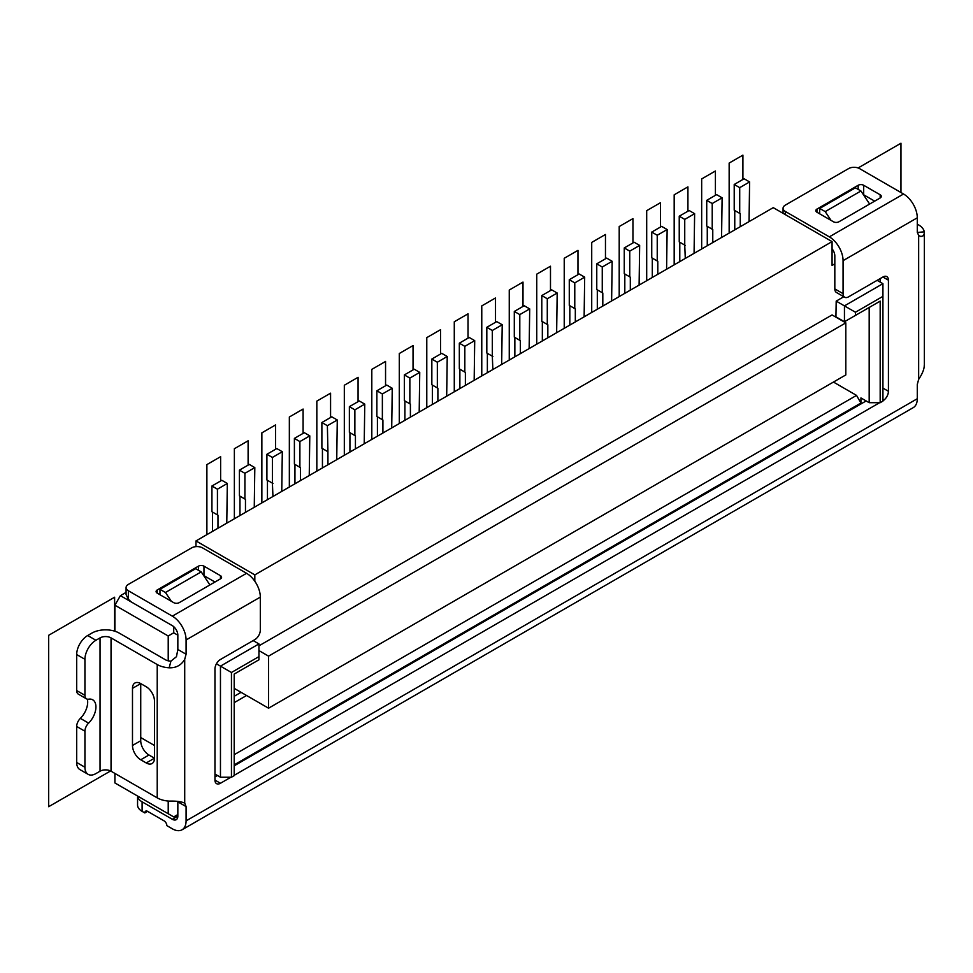<?xml version="1.0" encoding="UTF-8"?>
<svg xmlns="http://www.w3.org/2000/svg" width="973" height="973" viewBox="0 0 973 973"><rect width="100%" height="100%" fill="white"/><g stroke="black" fill="none" stroke-linecap="round" stroke-linejoin="round"><path stroke-width="1.46" d="M177.84 814.535L173.717 816.906L168.22 813.732L168.22 801.034M266.906 479.981L266.906 454.269L272.404 457.444L272.404 483.155L266.906 479.981M596.765 263.829L606.666 258.113L612.163 261.287L602.263 267.003L602.263 292.715L596.765 289.54L596.765 263.829L602.263 267.003M597.313 309.219L597.313 289.857L602.81 293.031L602.81 306.045M694.077 253.357L694.625 213.683L684.737 219.387L684.737 245.099L679.239 241.924L679.239 216.213L684.737 219.387M685.284 258.429L684.737 245.099M722.112 197.811L716.615 194.636L706.726 200.341L712.224 203.515L722.112 197.811L721.565 237.485M465.374 385.393L465.374 372.379L459.329 368.889L459.329 343.177L469.217 337.461L474.715 340.635L474.167 380.321M404.354 400.633L404.354 374.921L409.852 378.096L409.852 403.807L404.354 400.633M569.278 279.701L574.775 282.875L584.676 277.159L579.178 273.985L569.278 279.701L569.278 305.413L574.775 308.587L574.775 282.875M294.941 483.788L294.941 464.425L300.438 467.599L294.393 464.109L294.393 438.397L299.891 441.572L309.791 435.855L309.244 475.542M391.705 427.925L392.253 388.251L382.365 393.968L376.867 390.793L376.867 416.505L382.912 419.995L377.415 416.821L377.415 436.184M212.479 531.404L212.479 512.041L217.976 515.216L217.976 528.23M322.44 467.916L322.44 448.553L327.937 451.727L327.937 464.741M258.94 645.829L832.073 314.936L845.817 322.866L268.56 656.143L268.56 708.198L234.201 688.361M258.94 650.584L268.56 656.143M749.052 221.613L749.599 181.939L739.711 187.655L734.214 184.481L734.214 210.18L740.258 213.683L734.761 210.509L734.761 229.871M217.976 515.216L211.932 511.725L211.932 486.014L221.832 480.297L227.329 483.472L217.429 489.188L211.932 486.014M246.57 695.5L234.201 702.64M833.447 382.061L856.532 395.391L234.201 754.695M666.59 269.229L667.137 229.543L661.64 226.368L651.74 232.085L651.74 257.796L657.797 261.287L652.299 258.113L652.299 277.475M707.274 245.731L707.274 226.368L712.771 229.543L706.726 226.052L706.726 200.341M501.654 364.449L502.214 324.763L496.716 321.601L486.816 327.305L492.314 330.479L492.314 356.191L486.816 353.017L486.816 327.305M392.253 388.251L386.755 385.077L376.867 390.793M542.338 340.951L542.338 321.601L547.835 324.775L547.835 337.789M154.476 745.488L140.732 737.558M336.731 459.67L337.278 419.995L327.378 425.7L321.881 422.525L331.781 416.821L337.278 419.995M281.756 491.401L282.304 451.727L272.404 457.444M272.951 496.485L272.404 483.155M694.625 213.683L689.127 210.509L679.239 216.213M382.365 419.679L382.365 393.968M382.912 419.995L382.912 433.009M437.886 401.265L437.886 388.251L431.842 384.761L431.842 359.049L441.73 353.333L447.227 356.507L446.68 396.181M860.935 190.988L825.201 211.615L819.704 208.441L855.437 187.813L860.935 190.988L869.631 204.05M569.825 325.091L569.825 305.729L575.323 308.903L575.323 321.917M239.966 515.532L239.966 496.169L245.464 499.344L239.419 495.853L239.419 470.141L244.916 473.316L254.817 467.599L254.257 507.274M437.339 387.935L437.339 362.224L431.842 359.049M227.329 483.472L226.77 523.146M168.22 813.732L114.899 782.949L114.899 773.426M624.812 293.347L624.812 273.985L630.309 277.159L624.252 273.668L624.252 247.957L634.153 242.241L639.65 245.415L639.103 285.089M282.304 451.727L276.806 448.553L266.906 454.269M419.193 412.053L419.74 372.379L414.243 369.205L404.354 374.921M514.851 356.823L514.851 337.461L520.348 340.635L514.303 337.144L514.303 311.433L524.204 305.729L529.701 308.903L529.142 348.577M749.599 181.939L744.102 178.764L734.214 184.481M459.329 343.177L464.826 346.352L474.715 340.635M234.201 674.07L258.94 659.791L258.94 656.617L231.452 672.489L231.452 777.232L234.201 775.651L234.201 674.07M845.817 322.866L845.817 374.921L268.56 708.198M267.453 499.66L267.453 480.297L272.951 483.472M882.925 283.666L882.925 296.364L855.437 312.236L844.442 305.887L882.925 283.666L877.147 280.333M234.201 764.851L860.935 403.017L860.935 397.933L869.181 402.7L880.176 402.7L882.925 401.107L882.925 296.364M168.22 660.813L168.22 635.989L114.899 605.194L114.899 631.222M128.363 599.222L128.363 590.757A7.772 4.488 180 0 1 126.089 587.583L126.089 594.552L128.363 599.222L131.112 601.861L172.343 625.675A7.772 4.488 60 0 1 177.84 635.187L173.717 632.815L168.22 635.989M294.393 438.397L304.294 432.681L309.791 435.855M327.937 451.727L327.378 425.7M556.641 332.705L557.188 293.031L547.288 298.747L547.288 324.447L541.791 321.272L541.791 295.573L551.691 289.857L557.188 293.031M502.214 324.763L492.314 330.479M712.224 229.227L712.224 203.515M173.717 632.815L173.717 626.661M409.852 403.807L404.902 400.949L404.902 420.312M217.429 514.899L217.429 489.188M241.073 692.326L234.201 696.291M834.822 288.908L843.068 293.664A7.772 4.488 120 0 0 844.673 297.227L836.427 292.459A7.772 4.488 120 0 1 834.822 288.908L834.822 263.829L832.073 265.41L832.073 241.608L773.243 207.65L195.987 540.927L254.817 574.885L254.817 581.234M679.786 261.603L679.786 242.241L685.284 245.415M195.987 546.631L195.987 540.927M349.368 432.365L349.368 406.665L354.865 409.828L354.865 435.539L349.368 432.365M639.65 245.415L629.75 251.131L629.75 276.843M630.309 277.159L630.309 290.173M584.128 316.833L584.676 277.159M364.218 443.797L364.766 404.123L359.268 400.949L349.368 406.665M254.817 467.599L249.319 464.425L239.419 470.141M459.876 388.568L459.876 369.205L465.374 372.379M492.861 369.521L492.314 356.191M327.378 451.411L321.881 448.237L321.881 422.525M924.265 365.155C924.326 368.925 922.453 373.668 918.658 379.385L917.284 384.444L917.284 398.723L186.086 820.871L186.086 806.593L177.84 801.837L177.84 816.116L172.343 819.29L142.107 801.837A15.556 8.976 180 0 1 137.582 796.048L137.558 805.012A15.556 8.976 0 0 0 142.107 811.36L142.107 801.837M917.284 224.155L918.658 224.945A19.436 11.226 180 0 1 924.265 231.842L924.131 234.262L922.939 235.928L920.92 236.5L918.658 235.563L917.284 232.085L917.284 217.806A19.436 11.226 60 0 0 903.54 194.004L829.324 236.853L785.333 211.457A7.772 4.488 0 0 1 783.058 208.283A7.772 4.488 0 0 1 785.333 205.108L848.565 168.609A7.772 4.488 0 0 1 859.56 168.609L903.54 194.004M410.399 404.123L410.399 417.137M254.817 574.885L832.073 241.608M866.152 400.949L234.201 765.812M217.429 775.493L214.96 776.916M880.176 278.582L880.176 282.085M835.916 317.149L836.196 301.119L844.442 305.887L844.442 321.759L836.196 316.991M843.81 296.729L836.196 301.119M651.74 232.085L657.237 235.259L667.137 229.543M299.891 467.283L299.891 441.572M712.771 229.543L712.771 242.557M349.927 452.044L349.927 432.693L355.425 435.855L355.425 448.869M300.438 467.599L300.438 480.613M657.797 261.287L657.797 274.301M611.616 300.961L612.163 261.287M519.801 340.319L519.801 314.607L514.303 311.433M860.935 403.017L856.532 395.391M487.364 372.695L487.364 353.333L492.861 356.507M624.252 247.957L629.75 251.131M432.389 404.44L432.389 385.077L437.886 388.251M529.701 308.903L519.801 314.607M520.348 340.635L520.348 353.649M447.227 356.507L437.339 362.224M541.791 295.573L547.288 298.747M419.74 372.379L409.852 378.096M245.464 499.344L245.464 512.357M244.916 499.027L244.916 473.316M364.766 404.123L354.865 409.828M172.367 625.675L120.397 595.671L114.899 605.194M869.181 402.7L869.181 307.468L880.176 301.119L855.437 315.41L855.437 312.236M464.826 372.063L464.826 346.352M126.089 592.387L120.397 595.671M843.068 293.664L843.068 260.655A19.436 11.226 -120 0 0 829.324 236.853M739.711 213.355L739.711 187.655M171.321 601.265L165.471 592.496L201.216 571.869L209.913 584.931M201.216 571.869L195.707 568.694L159.973 589.322L165.471 592.496M159.973 589.322L159.973 594.722M231.452 672.489L220.457 666.14L220.457 777.232L231.452 777.232M831.039 220.385L825.201 211.615M819.704 213.841L819.704 208.441M740.258 213.683L740.258 226.697M220.457 777.232L214.96 774.058M216.432 663.817L220.457 666.14L258.94 643.919L253.162 640.587M258.94 656.617L258.94 643.919M880.176 402.7L880.176 301.119M855.437 315.41L844.442 321.759M657.237 260.971L657.237 235.259M917.284 398.723A19.436 11.226 -120 0 1 913.258 407.626L182.06 829.774A19.436 11.226 -120 0 1 172.343 828.814L166.845 825.639A3.892 2.25 60 0 0 164.096 820.871L147.604 811.36A3.892 2.25 -120 0 0 145.67 811.166A3.892 2.25 -120 0 0 144.855 812.942L147.604 811.36M144.855 812.942L142.107 811.36M832.073 248.808A7.772 4.488 60 0 1 834.822 255.887L834.822 263.829M816.955 209.073L816.955 212.248A3.892 2.25 180 0 1 815.812 210.667A3.892 2.25 180 0 1 816.955 209.073L858.186 185.271A3.892 2.25 180 0 1 863.683 185.271L863.683 194.795L874.678 201.143M816.955 212.248L833.447 221.771A3.892 2.25 180 0 0 838.945 221.771L880.176 197.969A3.892 2.25 180 0 0 881.307 196.376A3.892 2.25 180 0 0 880.176 194.795L863.683 185.271M844.673 297.227A7.772 4.488 120 0 0 848.565 296.838L882.925 277.001A7.772 4.488 -60 0 1 886.804 276.612A7.772 4.488 -60 0 1 888.422 280.175L882.925 277.001M882.925 400.791A7.772 4.488 -60 0 0 888.422 391.268L888.422 280.175M879.628 402.7L234.201 775.323M230.893 777.232L220.457 783.265A7.772 4.488 120 0 1 216.565 783.654A7.772 4.488 120 0 1 214.96 780.091L214.96 668.998A7.772 4.488 120 0 1 220.457 659.475L254.817 639.638A7.772 4.488 -60 0 0 260.314 630.115L260.314 597.106A19.436 11.226 -120 0 0 246.57 573.304L202.591 547.908A7.772 4.488 180 0 0 191.584 547.908L128.363 584.408A7.772 4.488 180 0 0 126.089 587.583M128.363 590.757L172.343 616.152A19.436 11.226 60 0 1 186.086 639.954L186.086 654.233L184.712 659.305L184.712 803.114L186.086 806.593M172.343 819.29A7.772 4.488 -120 0 0 176.235 819.68A7.772 4.488 -120 0 0 177.84 816.116M182.06 829.774A19.436 11.226 -120 0 0 186.086 820.871M177.84 635.187L177.84 649.478L186.086 654.233M220.457 575.675L203.965 566.152A3.892 2.25 0 0 0 198.468 566.152L157.225 589.966A3.892 2.25 0 0 0 156.094 591.548A3.892 2.25 0 0 0 157.225 593.141L173.717 602.652A3.892 2.25 0 0 0 179.214 602.652L220.457 578.85A3.892 2.25 0 0 0 221.589 577.269A3.892 2.25 0 0 0 220.457 575.675L220.457 578.85M214.96 582.024L203.965 575.675A3.892 2.25 180 0 0 203.637 575.517M177.84 649.478L176.466 656.69L170.944 661.105L169.168 667.794C176.089 668.037 181.282 665.216 184.712 659.305M169.168 667.794A19.436 11.226 180 0 1 157.225 664.547L111.044 637.887L111.044 771.2L157.225 797.86A19.436 11.226 180 0 0 169.168 801.107C176.089 800.913 181.282 801.582 184.712 803.114L184.444 802.895M87.327 699.173A15.556 8.976 -60 0 1 87.679 702.165A15.556 8.976 -60 0 1 80.358 718.366A7.772 4.488 -60 0 0 76.685 726.466L76.685 762.479A15.556 8.976 -60 0 0 79.908 769.594L88.154 774.35A15.556 8.976 -60 0 0 95.926 773.584L100.049 771.2A7.772 4.488 180 0 1 111.044 771.2M132.486 745.488L132.486 688.361A11.664 6.738 60 0 1 134.906 683.022A11.664 6.738 60 0 1 140.732 683.593L146.23 686.768A11.664 6.738 60 0 1 154.476 701.059L154.476 758.186A11.664 6.738 60 0 1 152.068 763.525A11.664 6.738 60 0 1 146.23 762.954L140.732 759.779A11.664 6.738 60 0 1 132.486 745.488L140.732 740.733L140.732 683.593L132.486 688.361M146.23 762.954L154.476 758.186L148.978 755.012A11.664 6.738 60 0 1 140.732 740.733M170.944 661.105A7.772 4.488 180 0 1 165.471 659.791L119.29 633.131A19.436 11.226 180 0 0 91.803 633.131L87.679 635.515L95.926 640.27L100.049 637.887A7.772 4.488 180 0 1 111.044 637.887M88.154 774.35A15.556 8.976 -60 0 1 84.931 767.235L84.931 731.234A7.772 4.488 -60 0 1 88.604 723.134A15.556 8.976 -60 0 0 95.926 706.921A15.556 8.976 -60 0 0 92.715 699.806A15.556 8.976 -60 0 0 88.604 699.186A7.772 4.488 -60 0 1 86.548 698.882L78.302 694.114A7.772 4.488 -60 0 1 76.685 690.562L76.685 654.549A15.556 8.976 -60 0 1 87.679 635.515M86.548 698.882A7.772 4.488 -60 0 1 84.931 695.318L84.931 659.317A15.556 8.976 -60 0 1 95.926 640.27M114.619 631.136L114.619 597.215L48.65 635.308L48.65 806.702L110.581 770.957M900.962 192.508L900.962 143.226L858.125 167.952M440.538 354.026L440.538 329.701L426.782 337.631L426.782 407.675M385.551 385.77L385.551 361.445L371.808 369.375L371.808 439.407M358.064 401.642L358.064 377.305L344.32 385.247L344.32 455.279M330.577 417.514L330.577 393.177L316.833 401.119L316.833 471.151M303.089 433.386L303.089 409.049L289.346 416.991L289.346 487.023M275.602 449.246L275.602 424.921L261.859 432.851L261.859 502.895M248.115 465.118L248.115 440.793L234.371 448.723L234.371 518.767M220.628 480.99L220.628 456.665L206.884 464.595L206.884 534.639M413.039 369.898L413.039 345.573L399.295 353.503L399.295 423.547M468.025 338.154L468.025 313.829L454.282 321.759L454.282 391.803M495.512 322.294L495.512 297.957L481.769 305.899L481.769 375.931M523 306.422L523 282.085L509.256 290.027L509.256 360.059M550.487 290.55L550.487 266.213L536.743 274.155L536.743 344.187M577.974 274.678L577.974 250.353L564.231 258.283L564.231 328.315M605.461 258.806L605.461 234.481L591.718 242.411L591.718 312.455M632.949 242.934L632.949 218.609L619.205 226.539L619.205 296.583M742.91 179.458L742.91 155.133L729.154 163.063L729.154 233.094M715.41 195.33L715.41 170.993L701.667 178.935L701.667 248.966M687.923 211.202L687.923 186.865L674.18 194.807L674.18 264.838M660.436 227.062L660.436 202.737L646.692 210.667L646.692 280.711M918.658 235.563L918.658 379.385M785.333 214.632L785.333 211.457M843.068 260.655L917.284 217.806M917.296 232.462L924.265 231.842M880.176 194.795L880.176 197.969M858.186 185.271L858.186 189.394M260.314 597.106L186.086 639.954M214.96 780.091L220.457 783.265M888.422 391.268L882.925 388.093M172.343 616.152L246.57 573.304M203.965 566.152L203.965 575.675M198.468 566.152L198.468 570.287M157.225 589.966L157.225 593.141M157.225 664.547L157.225 797.86M148.978 755.012L140.732 759.779M76.685 726.466L84.931 731.234M76.685 762.479L84.931 767.235M100.049 637.887L100.049 771.2M76.685 690.562L84.931 695.318M76.685 654.549L84.931 659.317M80.358 718.366L88.604 723.134M924.35 232.839L924.35 366.237M783.058 213.318L783.058 208.283"/></g></svg>
